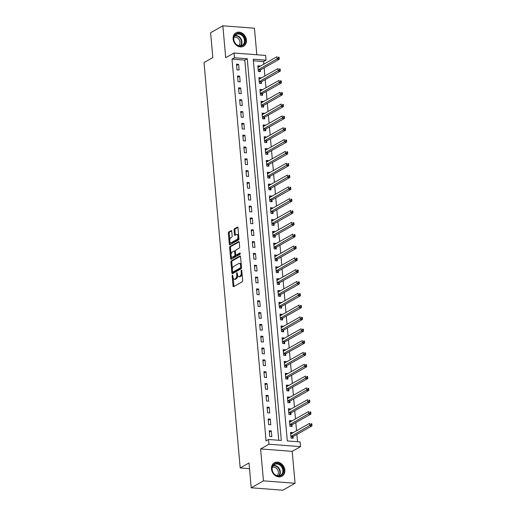 <?xml version="1.0" encoding="UTF-8"?>
<svg xmlns="http://www.w3.org/2000/svg" width="516" height="516" viewBox="0 0 516 516"><rect width="100%" height="100%" fill="white"/><g stroke="black" fill="none" stroke-linecap="round" stroke-linejoin="round"><path stroke-width="0.77" d="M232.452 275.286A0.677 0.335 -85.6 0 0 232.174 276.131L233.051 285.993A0.968 0.484 -85.6 0 0 233.458 286.69A0.968 0.484 -85.6 0 0 233.619 286.651L242.268 281.762A0.968 0.484 -85.6 0 0 242.662 280.556L241.785 270.694A0.677 0.335 -85.6 0 0 241.501 270.203A0.677 0.335 -85.6 0 0 241.391 270.229A0.677 0.335 -85.6 0 0 241.114 271.074L241.224 272.351A3.102 1.548 -85.6 0 1 239.953 276.189L239.23 276.602A3.102 1.548 -85.6 0 1 238.727 276.724A3.102 1.548 -85.6 0 1 237.431 274.499L237.315 273.222A0.677 0.335 -85.6 0 0 237.031 272.732A0.677 0.335 -85.6 0 0 236.921 272.758A0.677 0.335 -85.6 0 0 236.644 273.603L236.754 274.88A3.102 1.548 -85.6 0 1 235.483 278.717L234.761 279.13A3.102 1.548 -85.6 0 1 234.264 279.253A3.102 1.548 -85.6 0 1 232.961 277.028L232.845 275.75A0.677 0.335 -85.6 0 0 232.561 275.26A0.677 0.335 -85.6 0 0 232.452 275.286M233.109 39.035A7.708 6.334 60.5 0 0 243.565 46.247A7.708 6.334 60.5 0 0 246.429 40.055A7.708 6.334 60.5 0 0 235.973 32.837A7.708 6.334 60.5 0 0 233.109 39.035M271.481 469.025A7.708 6.334 60.5 0 0 281.936 476.242A7.708 6.334 60.5 0 0 284.806 470.044A7.708 6.334 60.5 0 0 274.351 462.826A7.708 6.334 60.5 0 0 271.481 469.025M231.729 231.284A0.968 0.484 -85.6 0 0 231.323 230.594A0.968 0.484 -85.6 0 0 231.168 230.633L228.743 232A0.968 0.484 -85.6 0 0 228.343 233.206L229.323 244.158A0.968 0.484 -85.6 0 0 229.73 244.855A0.968 0.484 -85.6 0 0 229.884 244.816L238.534 239.927A0.968 0.484 -85.6 0 0 238.934 238.721L237.953 227.769A0.968 0.484 -85.6 0 0 237.547 227.072A0.968 0.484 -85.6 0 0 237.392 227.111L234.458 228.769A0.968 0.484 -85.6 0 0 234.058 229.968L234.477 234.657A0.968 0.484 -85.6 0 0 234.883 235.354A0.968 0.484 -85.6 0 0 235.044 235.315L236.496 234.49A2.593 1.29 -85.6 0 1 236.915 234.387A2.593 1.29 -85.6 0 1 238.024 236.657A2.593 1.29 -85.6 0 1 236.941 239.463L231.245 242.681A2.593 1.29 -85.6 0 1 230.826 242.784A2.593 1.29 -85.6 0 1 229.717 240.514A2.593 1.29 -85.6 0 1 230.8 237.715L231.749 237.179A0.968 0.484 -85.6 0 0 232.148 235.973L231.729 231.284M234.445 57.753L234.025 53.019L265.617 55.438L266.043 60.166L253.233 59.185L287.302 440.928L300.112 441.909L300.531 446.637L268.939 444.224L268.514 439.49L281.323 440.471L247.254 58.727L234.445 57.753L232 59.134L266.069 440.877L268.514 439.49M251.228 487.788L263.463 480.86L295.062 483.273L282.82 490.2L251.228 487.788L249.009 462.949L240.198 467.935L204.02 62.546L212.831 57.56L210.612 32.727L222.854 25.8L225.698 57.727L234.025 53.019M295.062 483.273L292.211 451.345L260.612 448.933L263.463 480.86M260.612 448.933L268.939 444.224M231.316 260.883A0.968 0.484 -85.6 0 0 230.923 262.083L231.897 273.041A0.968 0.484 -85.6 0 0 232.303 273.738A0.968 0.484 -85.6 0 0 232.464 273.699L241.114 268.804A0.968 0.484 -85.6 0 0 241.507 267.604L240.533 256.645A0.968 0.484 -85.6 0 0 240.121 255.949A0.968 0.484 -85.6 0 0 239.966 255.988L231.316 260.883L232.174 260.948A0.968 0.484 -85.6 0 0 231.774 262.147L232.387 269.004M230.607 258.6L229.633 247.641A0.968 0.484 -85.6 0 1 230.026 246.442L238.676 241.546A0.968 0.484 -85.6 0 1 238.837 241.514A0.968 0.484 -85.6 0 1 239.243 242.204L239.663 246.893A0.968 0.484 -85.6 0 1 239.263 248.099L235.754 250.079A0.968 0.484 -85.6 0 0 235.354 251.279L235.638 254.394A0.968 0.484 -85.6 0 0 236.044 255.085A0.968 0.484 -85.6 0 0 236.199 255.046L239.85 252.982A0.677 0.335 -85.6 0 1 239.959 252.956A0.677 0.335 -85.6 0 1 240.25 253.55A0.677 0.335 -85.6 0 1 239.966 254.285L231.174 259.258A0.968 0.484 -85.6 0 1 231.013 259.296A0.968 0.484 -85.6 0 1 230.607 258.6L231.465 258.664L231.252 256.297M256.82 54.761L254.446 28.212L222.854 25.8M278.737 440.271L244.81 60.114L232 59.134M271.835 436.62L271.332 430.944L269.197 430.783L269.7 436.459L271.835 436.62M270.784 424.791L270.274 419.115L268.139 418.953L268.649 424.629L270.784 424.791M269.726 412.968L269.217 407.292L267.082 407.13L267.591 412.806L269.726 412.968M268.668 401.145L268.165 395.462L266.03 395.301L266.533 400.977L268.668 401.145M267.617 389.316L267.107 383.64L264.972 383.478L265.482 389.154L267.617 389.316M266.559 377.493L266.05 371.817L263.915 371.649L264.424 377.325L266.559 377.493M265.501 365.663L264.998 359.987L262.863 359.826L263.366 365.502L265.501 365.663M264.45 353.841L263.94 348.165L261.805 347.997L262.315 353.673L264.45 353.841M263.392 342.011L262.889 336.335L260.754 336.174L261.257 341.85L263.392 342.011M262.334 330.188L261.831 324.512L259.696 324.345L260.199 330.021L262.334 330.188M261.283 318.359L260.774 312.683L258.639 312.522L259.148 318.198L261.283 318.359M260.225 306.536L259.722 300.86L257.587 300.693L258.09 306.369L260.225 306.536M259.174 294.707L258.664 289.031L256.529 288.87L257.039 294.546L259.174 294.707M258.116 282.884L257.607 277.208L255.472 277.04L255.981 282.723L258.116 282.884M257.058 271.055L256.555 265.379L254.42 265.218L254.923 270.894L257.058 271.055M256.007 259.232L255.497 253.556L253.362 253.388L253.872 259.071L256.007 259.232M254.949 247.403L254.44 241.727L252.305 241.565L252.814 247.241L254.949 247.403M253.891 235.58L253.388 229.904L251.253 229.743L251.756 235.419L253.891 235.58M252.84 223.75L252.33 218.075L250.195 217.913L250.705 223.589L252.84 223.75M251.782 211.928L251.279 206.252L249.144 206.09L249.647 211.766L251.782 211.928M250.724 200.098L250.221 194.422L248.086 194.261L248.589 199.937L250.724 200.098M249.673 188.275L249.164 182.6L247.029 182.438L247.538 188.114L249.673 188.275M248.615 176.453L248.112 170.77L245.977 170.609L246.48 176.285L248.615 176.453M247.564 164.623L247.054 158.947L244.919 158.786L245.429 164.462L247.564 164.623M246.506 152.8L245.997 147.125L243.862 146.957L244.371 152.633L246.506 152.8M245.448 140.971L244.945 135.295L242.81 135.134L243.313 140.81L245.448 140.971M244.397 129.148L243.887 123.472L241.752 123.305L242.262 128.981L244.397 129.148M243.339 117.319L242.836 111.643L240.701 111.482L241.204 117.158L243.339 117.319M242.281 105.496L241.778 99.82L239.643 99.653L240.146 105.329L242.281 105.496M241.23 93.667L240.72 87.991L238.585 87.83L239.095 93.506L241.23 93.667M240.172 81.844L239.669 76.168L237.534 76L238.037 81.676L240.172 81.844M239.121 70.015L238.611 64.339L236.476 64.177L236.986 69.853L239.121 70.015M297.519 441.709L296.874 434.427M296.545 430.757L295.816 422.598M295.487 418.928L294.759 410.775M294.436 407.105L293.707 398.945M293.378 395.275L292.649 387.123M292.32 383.452L291.598 375.293M291.269 371.623L290.54 363.47M290.211 359.8L289.482 351.641M289.16 347.971L288.431 339.818M288.102 336.148L287.373 327.989M287.044 324.319L286.315 316.166M285.993 312.496L285.264 304.343M284.935 300.673L284.206 292.514M283.877 288.844L283.149 280.691M282.826 277.021L282.097 268.862M281.768 265.192L281.039 257.039M280.71 253.369L279.988 245.21M279.659 241.54L278.93 233.387M278.601 229.717L277.872 221.558M277.55 217.887L276.821 209.735M276.492 206.065L275.763 197.905M275.434 194.235L274.705 186.083M274.383 182.412L273.654 174.253M273.325 170.583L272.596 162.43M272.267 158.76L271.545 150.601M271.216 146.931L270.487 138.778M270.158 135.108L269.429 126.949M269.1 123.279L268.378 115.126M268.049 111.456L267.32 103.297M266.991 99.627L266.262 91.474M265.94 87.804L265.211 79.651M264.882 75.975L264.153 67.822M263.824 64.152L263.592 61.552L253.375 60.772M292.707 432.924L292.682 432.576L290.547 432.414L291.05 438.09L293.185 438.252L293.049 436.71M291.656 421.101L291.624 420.746L289.489 420.585L289.992 426.261L292.127 426.422L291.991 424.887M290.598 409.272L290.566 408.924L288.431 408.762L288.941 414.438L291.076 414.6L290.934 413.058M289.541 397.449L289.515 397.094L287.38 396.933L287.883 402.609L290.018 402.77L289.882 401.235M288.489 385.62L288.457 385.271L286.322 385.11L286.832 390.786L288.966 390.947L288.825 389.406M287.431 373.797L287.399 373.442L285.264 373.281L285.774 378.957L287.909 379.118L287.773 377.583M286.38 361.968L286.348 361.619L284.213 361.458L284.716 367.134L286.851 367.295L286.715 365.754M285.322 350.145L285.29 349.79L283.155 349.629L283.665 355.305L285.8 355.472L285.658 353.931M284.264 338.315L284.232 337.967L282.097 337.806L282.607 343.482L284.742 343.643L284.606 342.102M283.213 326.493L283.181 326.144L281.046 325.977L281.549 331.653L283.684 331.82L283.548 330.279M282.155 314.663L282.123 314.315L279.988 314.154L280.498 319.83L282.633 319.991L282.491 318.456M281.097 302.84L281.072 302.492L278.937 302.324L279.44 308L281.575 308.168L281.439 306.627M280.046 291.011L280.014 290.663L277.879 290.502L278.382 296.178L280.517 296.339L280.382 294.804M278.988 279.188L278.956 278.84L276.821 278.672L277.331 284.348L279.466 284.516L279.33 282.974M277.93 267.359L277.905 267.011L275.77 266.849L276.273 272.525L278.408 272.687L278.272 271.152M276.879 255.536L276.847 255.188L274.712 255.02L275.221 260.696L277.356 260.864L277.215 259.322M275.821 243.713L275.789 243.359L273.654 243.197L274.164 248.873L276.299 249.035L276.163 247.499M274.77 231.884L274.738 231.536L272.603 231.368L273.106 237.05L275.241 237.212L275.105 235.67M273.712 220.061L273.68 219.706L271.545 219.545L272.055 225.221L274.19 225.382L274.048 223.847M272.654 208.232L272.622 207.884L270.487 207.716L270.997 213.398L273.132 213.56L272.996 212.018M271.603 196.409L271.571 196.054L269.436 195.893L269.939 201.569L272.074 201.73L271.938 200.195M270.545 184.58L270.513 184.231L268.378 184.07L268.888 189.746L271.023 189.907L270.881 188.366M269.487 172.757L269.462 172.402L267.327 172.241L267.83 177.917L269.965 178.078L269.829 176.543M268.436 160.928L268.404 160.579L266.269 160.418L266.778 166.094L268.907 166.255L268.772 164.714M267.378 149.105L267.346 148.75L265.211 148.589L265.721 154.265L267.856 154.426L267.72 152.891M266.327 137.275L266.295 136.927L264.16 136.766L264.663 142.442L266.798 142.603L266.662 141.061M265.269 125.453L265.237 125.098L263.102 124.936L263.611 130.613L265.746 130.78L265.605 129.239M264.211 113.623L264.179 113.275L262.044 113.114L262.554 118.79L264.689 118.951L264.553 117.409M263.16 101.8L263.128 101.452L260.993 101.284L261.496 106.96L263.631 107.128L263.495 105.587M262.102 89.971L262.07 89.623L259.935 89.462L260.445 95.138L262.579 95.299L262.438 93.757M261.044 78.148L261.019 77.8L258.884 77.632L259.387 83.308L261.522 83.476L261.386 81.934M259.993 66.319L259.961 65.971L257.826 65.809L258.329 71.485L260.464 71.647L260.328 70.112M240.198 467.935L249.518 468.651M263.592 61.552L266.043 60.166M292.211 451.345L300.531 446.637M244.81 60.114L247.254 58.727M292.682 432.576L290.663 433.717M291.624 420.746L289.605 421.888M290.566 408.924L288.547 410.065M289.515 397.094L287.496 398.236M288.457 385.271L286.438 386.413M287.399 373.442L285.38 374.584M286.348 361.619L284.329 362.761M285.29 349.79L283.271 350.938M284.232 337.967L282.22 339.109M283.181 326.144L281.162 327.286M282.123 314.315L280.104 315.457M281.072 302.492L279.053 303.634M280.014 290.663L277.995 291.804M278.956 278.84L276.937 279.982M277.905 267.011L275.886 268.152M276.847 255.188L274.828 256.329M275.789 243.359L273.77 244.5M274.738 231.536L272.719 232.677M273.68 219.706L271.661 220.848M272.622 207.884L270.61 209.025M271.571 196.054L269.552 197.196M270.513 184.231L268.494 185.373M269.462 172.402L267.443 173.544M268.404 160.579L266.385 161.721M267.346 148.75L265.327 149.892M266.295 136.927L264.276 138.069M265.237 125.098L263.218 126.246M264.179 113.275L262.16 114.417M263.128 101.452L261.109 102.594M262.07 89.623L260.051 90.764M261.019 77.8L259 78.942M259.961 65.971L257.942 67.112M271.332 430.944L269.313 432.086M270.274 419.115L268.255 420.256M269.217 407.292L267.198 408.433M268.165 395.462L266.146 396.611M267.107 383.64L265.089 384.781M266.05 371.817L264.037 372.958M264.998 359.987L262.979 361.129M263.94 348.165L261.922 349.306M262.889 336.335L260.87 337.477M261.831 324.512L259.812 325.654M260.774 312.683L258.755 313.825M259.722 300.86L257.703 302.002M258.664 289.031L256.645 290.173M257.607 277.208L255.588 278.35M256.555 265.379L254.536 266.52M255.497 253.556L253.479 254.698M254.44 241.727L252.427 242.868M253.388 229.904L251.369 231.045M252.33 218.075L250.312 219.216M251.279 206.252L249.26 207.393M250.221 194.422L248.202 195.564M249.164 182.6L247.145 183.741M248.112 170.77L246.093 171.918M247.054 158.947L245.035 160.089M245.997 147.125L243.978 148.266M244.945 135.295L242.926 136.437M243.887 123.472L241.869 124.614M242.836 111.643L240.817 112.785M241.778 99.82L239.759 100.962M240.72 87.991L238.702 89.133M239.669 76.168L237.65 77.31M238.611 64.339L236.592 65.48M234.264 279.253L235.115 279.317A3.102 1.548 -85.6 0 0 235.619 279.195L234.761 279.13M237.631 275.525A3.102 1.548 -85.6 0 1 236.341 278.782L235.619 279.195M238.727 276.724L239.585 276.789A3.102 1.548 -85.6 0 0 240.088 276.666L239.23 276.602M242.056 273.706A3.102 1.548 -85.6 0 1 240.804 276.254L240.088 276.666M233.206 278.163L233.909 286.064A0.968 0.484 -85.6 0 0 233.993 286.438M240.443 256.265L232.174 260.948M232.658 272.087L232.755 273.106A0.968 0.484 -85.6 0 0 232.839 273.486M232.477 271.642A0.677 0.335 -85.6 0 0 232.761 272.125A0.677 0.335 -85.6 0 0 232.871 272.1L240.469 267.804A0.677 0.335 -85.6 0 0 240.746 266.966L240.624 265.617A3.102 1.548 -85.6 0 0 239.321 263.392A3.102 1.548 -85.6 0 0 238.824 263.515L233.632 266.45A3.102 1.548 -85.6 0 0 232.361 270.294L232.477 271.642M233.516 272.151A0.677 0.335 -85.6 0 0 233.619 272.19A0.677 0.335 -85.6 0 0 233.729 272.164L232.871 272.1M241.507 267.623A0.677 0.335 -85.6 0 1 241.32 267.869L233.729 272.164M241.236 264.54A3.102 1.548 -85.6 0 0 240.179 263.457L239.321 263.392M231.071 254.278L230.484 247.706L229.633 247.641M239.16 241.83L230.884 246.506A0.968 0.484 -85.6 0 0 230.484 247.706M236.747 255.091A0.968 0.484 -85.6 0 0 236.896 255.156A0.968 0.484 -85.6 0 0 237.05 255.117L240.224 253.317M232.116 252.143A2.593 1.29 -85.6 0 0 231.033 254.943A2.593 1.29 -85.6 0 0 232.142 257.213A2.593 1.29 -85.6 0 0 232.561 257.11L234.567 255.975A0.968 0.484 -85.6 0 0 234.961 254.775L234.683 251.66A0.968 0.484 -85.6 0 0 234.277 250.97A0.968 0.484 -85.6 0 0 234.122 251.008L232.116 252.143M232.142 257.213L232.993 257.278A2.593 1.29 -85.6 0 0 233.413 257.174L232.561 257.11M235.825 254.956A0.968 0.484 -85.6 0 1 235.419 256.039L233.413 257.174M235.348 251.163A0.968 0.484 -85.6 0 0 235.135 251.034A0.968 0.484 -85.6 0 0 234.974 251.073M231.465 258.664A0.968 0.484 -85.6 0 0 231.549 259.045M230.826 242.784L231.678 242.849A2.593 1.29 -85.6 0 0 232.097 242.746L231.245 242.681M238.824 237.495A2.593 1.29 -85.6 0 1 237.792 239.527L232.097 242.746M238.624 235.283A2.593 1.29 -85.6 0 0 237.766 234.458L236.915 234.387M237.87 227.388L235.315 228.833A0.968 0.484 -85.6 0 0 234.915 230.033L235.335 234.722A0.968 0.484 -85.6 0 0 235.419 235.103M229.975 241.952L230.175 244.229A0.968 0.484 -85.6 0 0 230.259 244.603M231.645 230.91L229.594 232.071A0.968 0.484 -85.6 0 0 229.194 233.271L229.775 239.74M290.663 433.769L291.147 433.808M292.043 438.161L293.107 436.626A0.987 0.49 94.4 0 1 293.281 436.459L311.98 425.874L309.845 425.713L309.639 423.346L290.934 433.93A0.987 0.49 94.4 0 1 290.779 433.969A0.987 0.49 94.4 0 1 290.747 433.962L290.682 433.95M290.914 436.549L290.972 436.465A0.987 0.49 94.4 0 1 291.147 436.291L311.064 424.694L311.916 424.758L311.832 423.81L310.98 423.746L311.064 424.694M310.98 423.746L311.832 423.81M311.916 424.758L311.98 425.874M289.611 421.946L290.095 421.985M290.985 426.339L292.05 424.803A0.987 0.49 94.4 0 1 292.224 424.629L310.929 414.051L308.794 413.884L308.581 411.523L289.882 422.101A0.987 0.49 94.4 0 1 289.721 422.14A0.987 0.49 94.4 0 1 289.689 422.14L289.624 422.127M289.857 424.72L289.915 424.642A0.987 0.49 94.4 0 1 290.089 424.468L310.006 412.865L310.858 412.929L310.774 411.987L309.923 411.923L310.006 412.865M309.923 411.923L310.774 411.987M310.858 412.929L310.929 414.051M288.554 410.117L289.037 410.156M289.934 414.509L290.992 412.974A0.987 0.49 94.4 0 1 291.172 412.806L309.871 402.222L307.736 402.061L307.523 399.694L288.825 410.278A0.987 0.49 94.4 0 1 288.663 410.317A0.987 0.49 94.4 0 1 288.637 410.31L288.573 410.297M288.805 412.897L288.857 412.813A0.987 0.49 94.4 0 1 289.037 412.639L308.949 401.042L309.806 401.106L309.723 400.158L308.865 400.094L308.949 401.042M308.865 400.094L309.723 400.158M309.806 401.106L309.871 402.222M287.496 398.294L287.986 398.333M288.876 402.686L289.94 401.151A0.987 0.49 94.4 0 1 290.115 400.977L308.82 390.399L306.685 390.238L306.472 387.871L287.767 398.449A0.987 0.49 94.4 0 1 287.612 398.487A0.987 0.49 94.4 0 1 287.58 398.487L287.515 398.475M287.747 401.074L287.805 400.99A0.987 0.49 94.4 0 1 287.98 400.816L307.897 389.212L308.749 389.277L308.665 388.335L307.813 388.271L307.897 389.212M307.813 388.271L308.665 388.335M308.749 389.277L308.82 390.399M286.445 386.465L286.928 386.503M287.818 390.857L288.883 389.322A0.987 0.49 94.4 0 1 289.063 389.154L307.762 378.57L305.627 378.409L305.414 376.041L286.715 386.626A0.987 0.49 94.4 0 1 286.554 386.665A0.987 0.49 94.4 0 1 286.528 386.658L286.457 386.645M286.69 389.245L286.748 389.161A0.987 0.49 94.4 0 1 286.928 388.993L306.839 377.389L307.691 377.454L307.607 376.506L306.756 376.441L306.839 377.389M306.756 376.441L307.607 376.506M307.691 377.454L307.762 378.57M280.143 464.445A6.669 5.482 -119.5 0 1 283.026 473.327A6.669 5.482 -119.5 0 1 275.363 475.062A6.669 5.482 -119.5 0 1 272.474 466.18A6.669 5.482 -119.5 0 1 280.143 464.445M275.299 474.81A6.173 5.076 60.5 0 0 280.549 475.268A6.173 5.076 60.5 0 0 282.852 470.36A6.173 5.076 60.5 0 0 279.717 464.974A6.173 5.076 60.5 0 0 274.467 464.516A6.173 5.076 60.5 0 0 272.164 469.431A6.173 5.076 60.5 0 0 275.299 474.81M272.364 467.29A4.863 3.999 -119.5 0 1 275.905 467.915A4.863 3.999 -119.5 0 1 277.092 475.642M281.214 476.578A7.656 6.295 60.5 0 0 281.523 476.416A7.656 6.295 60.5 0 0 284.374 470.334A7.656 6.295 60.5 0 0 280.498 463.658A7.656 6.295 60.5 0 0 273.983 463.091A7.656 6.295 60.5 0 0 273.686 463.271M233.613 39.326A6.669 5.482 -119.5 0 1 238.805 33.379A6.669 5.482 -119.5 0 1 245.139 40.203A6.669 5.482 -119.5 0 1 239.946 46.15A6.669 5.482 -119.5 0 1 233.613 39.326M244.468 40.312A6.173 5.076 60.5 0 0 236.089 34.527A6.173 5.076 60.5 0 0 233.793 39.493A6.173 5.076 60.5 0 0 242.172 45.279A6.173 5.076 60.5 0 0 244.468 40.312M233.987 37.3A4.863 3.999 -119.5 0 1 239.992 42.112A4.863 3.999 -119.5 0 1 238.715 45.653M242.843 46.588A7.656 6.295 60.5 0 0 243.146 46.427A7.656 6.295 60.5 0 0 245.997 40.267A7.656 6.295 60.5 0 0 235.606 33.101A7.656 6.295 60.5 0 0 235.309 33.282M285.387 374.642L285.87 374.68M286.767 379.034L287.831 377.499A0.987 0.49 94.4 0 1 288.005 377.325L306.704 366.747L304.569 366.586L304.363 364.219L285.658 374.797A0.987 0.49 94.4 0 1 285.496 374.835A0.987 0.49 94.4 0 1 285.471 374.835L285.406 374.822M285.638 377.422L285.696 377.338A0.987 0.49 94.4 0 1 285.87 377.164L305.782 365.56L306.639 365.625L306.556 364.683L305.698 364.618L305.782 365.56M305.698 364.618L306.556 364.683M306.639 365.625L306.704 366.747M284.335 362.812L284.819 362.851M285.709 367.205L286.773 365.67A0.987 0.49 94.4 0 1 286.948 365.502L305.653 354.918L303.518 354.756L303.305 352.389L284.606 362.974A0.987 0.49 94.4 0 1 284.445 363.012A0.987 0.49 94.4 0 1 284.413 363.006L284.348 362.993M284.58 365.592L284.639 365.509A0.987 0.49 94.4 0 1 284.813 365.341L304.73 353.737L305.582 353.802L305.498 352.854L304.646 352.789L304.73 353.737M304.646 352.789L305.498 352.854M305.582 353.802L305.653 354.918M283.278 350.99L283.761 351.028M284.651 355.382L285.716 353.847A0.987 0.49 94.4 0 1 285.896 353.673L304.595 343.095L302.46 342.934L302.247 340.566L283.548 351.144A0.987 0.49 94.4 0 1 283.387 351.183A0.987 0.49 94.4 0 1 283.361 351.183L283.29 351.17M283.523 353.77L283.581 353.686A0.987 0.49 94.4 0 1 283.761 353.512L303.672 341.908L304.53 341.979L304.446 341.031L303.589 340.966L303.672 341.908M303.589 340.966L304.446 341.031M304.53 341.979L304.595 343.095M282.22 339.16L282.704 339.199M283.6 343.559L284.664 342.024A0.987 0.49 94.4 0 1 284.838 341.85L303.537 331.266L301.402 331.104L301.196 328.737L282.491 339.322A0.987 0.49 94.4 0 1 282.336 339.36A0.987 0.49 94.4 0 1 282.304 339.354L282.239 339.341M282.471 341.94L282.529 341.856A0.987 0.49 94.4 0 1 282.704 341.689L302.621 330.085L303.473 330.15L303.389 329.202L302.531 329.137L302.621 330.085M302.531 329.137L303.389 329.202M303.473 330.15L303.537 331.266M281.168 327.338L281.652 327.376M282.542 331.73L283.606 330.195A0.987 0.49 94.4 0 1 283.781 330.021L302.486 319.443L300.351 319.281L300.138 316.914L281.439 327.492A0.987 0.49 94.4 0 1 281.278 327.531A0.987 0.49 94.4 0 1 281.246 327.531L281.181 327.518M281.413 330.117L281.472 330.034A0.987 0.49 94.4 0 1 281.646 329.859L301.563 318.256L302.415 318.327L302.331 317.379L301.479 317.314L301.563 318.256M301.479 317.314L302.331 317.379M302.415 318.327L302.486 319.443M280.111 315.515L280.594 315.547M281.491 319.907L282.549 318.372A0.987 0.49 94.4 0 1 282.729 318.198L301.428 307.62L299.293 307.452L299.08 305.091L280.382 315.669A0.987 0.49 94.4 0 1 280.22 315.708A0.987 0.49 94.4 0 1 280.194 315.702L280.124 315.689M280.356 318.288L280.414 318.204A0.987 0.49 94.4 0 1 280.594 318.037L300.505 306.433L301.363 306.498L301.28 305.549L300.422 305.485L300.505 306.433M300.422 305.485L301.28 305.549M301.363 306.498L301.428 307.62M279.053 303.685L279.537 303.724M280.433 308.078L281.497 306.543A0.987 0.49 94.4 0 1 281.671 306.369L300.377 295.791L298.242 295.629L298.029 293.262L279.324 303.84A0.987 0.49 94.4 0 1 279.169 303.885A0.987 0.49 94.4 0 1 279.137 303.879L279.072 303.866M279.304 306.465L279.362 306.381A0.987 0.49 94.4 0 1 279.537 306.207L299.454 294.604L300.306 294.675L300.222 293.727L299.37 293.662L299.454 294.604M299.37 293.662L300.222 293.727M300.306 294.675L300.377 295.791M278.001 291.863L278.485 291.895M279.375 296.255L280.44 294.72A0.987 0.49 94.4 0 1 280.62 294.546L299.319 283.968L297.184 283.8L296.971 281.439L278.272 292.017A0.987 0.49 94.4 0 1 278.111 292.056A0.987 0.49 94.4 0 1 278.085 292.05L278.014 292.037M278.247 294.636L278.305 294.552A0.987 0.49 94.4 0 1 278.485 294.384L298.396 282.781L299.248 282.845L299.164 281.897L298.312 281.833L298.396 282.781M298.312 281.833L299.164 281.897M299.248 282.845L299.319 283.968M276.944 280.033L277.427 280.072M278.324 284.426L279.382 282.891A0.987 0.49 94.4 0 1 279.562 282.723L298.261 272.138L296.126 271.977L295.92 269.61L277.215 280.194A0.987 0.49 94.4 0 1 277.053 280.233A0.987 0.49 94.4 0 1 277.028 280.227L276.963 280.214M277.195 282.813L277.247 282.729A0.987 0.49 94.4 0 1 277.427 282.555L297.339 270.958L298.196 271.023L298.113 270.074L297.255 270.01L297.339 270.958M297.255 270.01L298.113 270.074M298.196 271.023L298.261 272.138M275.886 268.21L276.376 268.243M277.266 272.603L278.33 271.068A0.987 0.49 94.4 0 1 278.505 270.894L297.21 260.316L295.075 260.148L294.862 257.787L276.163 268.365A0.987 0.49 94.4 0 1 276.002 268.404A0.987 0.49 94.4 0 1 275.97 268.404L275.905 268.385M276.137 270.984L276.195 270.9A0.987 0.49 94.4 0 1 276.37 270.732L296.287 259.129L297.139 259.193L297.055 258.252L296.203 258.181L296.287 259.129M296.203 258.181L297.055 258.252M297.139 259.193L297.21 260.316M274.835 256.381L275.318 256.42M276.208 260.774L277.273 259.238A0.987 0.49 94.4 0 1 277.453 259.071L296.152 248.486L294.017 248.325L293.804 245.958L275.105 256.542A0.987 0.49 94.4 0 1 274.944 256.581A0.987 0.49 94.4 0 1 274.918 256.575L274.847 256.562M275.08 259.161L275.138 259.077A0.987 0.49 94.4 0 1 275.318 258.903L295.229 247.306L296.087 247.37L295.997 246.422L295.146 246.358L295.229 247.306M295.146 246.358L295.997 246.422M296.087 247.37L296.152 248.486M273.777 244.558L274.26 244.59M275.157 248.951L276.221 247.416A0.987 0.49 94.4 0 1 276.395 247.241L295.094 236.663L292.959 236.496L292.753 234.135L274.048 244.713A0.987 0.49 94.4 0 1 273.886 244.752A0.987 0.49 94.4 0 1 273.861 244.752L273.796 244.739M274.028 247.332L274.086 247.248A0.987 0.49 94.4 0 1 274.26 247.08L294.172 235.477L295.029 235.541L294.946 234.599L294.088 234.528L294.172 235.477M294.088 234.528L294.946 234.599M295.029 235.541L295.094 236.663M272.725 232.729L273.209 232.768M274.099 237.121L275.163 235.586A0.987 0.49 94.4 0 1 275.338 235.419L294.043 224.834L291.908 224.673L291.695 222.306L272.996 232.89A0.987 0.49 94.4 0 1 272.835 232.929A0.987 0.49 94.4 0 1 272.803 232.922L272.738 232.91M272.97 235.509L273.029 235.425A0.987 0.49 94.4 0 1 273.203 235.251L293.12 223.654L293.972 223.718L293.888 222.77L293.036 222.706L293.12 223.654M293.036 222.706L293.888 222.77M293.972 223.718L294.043 224.834M271.668 220.906L272.151 220.938M273.041 225.299L274.106 223.763A0.987 0.49 94.4 0 1 274.286 223.589L292.985 213.011L290.85 212.844L290.637 210.483L271.938 221.061A0.987 0.49 94.4 0 1 271.777 221.1A0.987 0.49 94.4 0 1 271.751 221.1L271.68 221.087M271.913 223.68L271.971 223.602A0.987 0.49 94.4 0 1 272.151 223.428L292.062 211.824L292.92 211.889L292.836 210.947L291.979 210.876L292.062 211.824M291.979 210.876L292.836 210.947M292.92 211.889L292.985 213.011M270.61 209.077L271.094 209.115M271.99 213.469L273.054 211.934A0.987 0.49 94.4 0 1 273.228 211.766L291.927 201.182L289.792 201.021L289.586 198.654L270.881 209.238A0.987 0.49 94.4 0 1 270.726 209.277A0.987 0.49 94.4 0 1 270.694 209.27L270.629 209.257M270.861 211.857L270.919 211.773A0.987 0.49 94.4 0 1 271.094 211.599L291.011 200.002L291.863 200.066L291.779 199.118L290.927 199.053L291.011 200.002M290.927 199.053L291.779 199.118M291.863 200.066L291.927 201.182M269.558 197.254L270.042 197.293M270.932 201.646L271.997 200.111A0.987 0.49 94.4 0 1 272.171 199.937L290.876 189.359L288.741 189.191L288.528 186.831L269.829 197.409A0.987 0.49 94.4 0 1 269.668 197.447A0.987 0.49 94.4 0 1 269.636 197.447L269.571 197.435M269.804 200.027L269.862 199.95A0.987 0.49 94.4 0 1 270.036 199.776L289.953 188.172L290.805 188.237L290.721 187.295L289.869 187.231L289.953 188.172M289.869 187.231L290.721 187.295M290.805 188.237L290.876 189.359M268.501 185.425L268.984 185.463M269.881 189.817L270.939 188.282A0.987 0.49 94.4 0 1 271.119 188.114L289.818 177.53L287.683 177.369L287.47 175.001L268.772 185.586A0.987 0.49 94.4 0 1 268.61 185.625A0.987 0.49 94.4 0 1 268.584 185.618L268.52 185.605M268.746 188.205L268.804 188.121A0.987 0.49 94.4 0 1 268.984 187.947L288.895 176.349L289.753 176.414L289.67 175.466L288.812 175.401L288.895 176.349M288.812 175.401L289.67 175.466M289.753 176.414L289.818 177.53M267.443 173.602L267.933 173.64M268.823 177.994L269.887 176.459A0.987 0.49 94.4 0 1 270.062 176.285L288.767 165.707L286.632 165.546L286.419 163.179L267.714 173.757A0.987 0.49 94.4 0 1 267.559 173.795A0.987 0.49 94.4 0 1 267.527 173.795L267.462 173.782M267.694 176.382L267.752 176.298A0.987 0.49 94.4 0 1 267.927 176.124L287.844 164.52L288.696 164.585L288.612 163.643L287.76 163.578L287.844 164.52M287.76 163.578L288.612 163.643M288.696 164.585L288.767 165.707M266.391 161.772L266.875 161.811M267.765 166.165L268.83 164.63A0.987 0.49 94.4 0 1 269.01 164.462L287.709 153.878L285.574 153.716L285.361 151.349L266.662 161.934A0.987 0.49 94.4 0 1 266.501 161.972A0.987 0.49 94.4 0 1 266.475 161.966L266.404 161.953M266.637 164.552L266.695 164.469A0.987 0.49 94.4 0 1 266.875 164.294L286.786 152.697L287.638 152.762L287.554 151.814L286.702 151.749L286.786 152.697M286.702 151.749L287.554 151.814M287.638 152.762L287.709 153.878M265.334 149.95L265.817 149.988M266.714 154.342L267.778 152.807A0.987 0.49 94.4 0 1 267.952 152.633L286.651 142.055L284.516 141.894L284.31 139.526L265.605 150.104A0.987 0.49 94.4 0 1 265.443 150.143A0.987 0.49 94.4 0 1 265.418 150.143L265.353 150.13M265.585 152.73L265.643 152.646A0.987 0.49 94.4 0 1 265.817 152.472L285.729 140.868L286.586 140.933L286.503 139.991L285.645 139.926L285.729 140.868M285.645 139.926L286.503 139.991M286.586 140.933L286.651 142.055M264.282 138.12L264.766 138.159M265.656 142.513L266.72 140.978A0.987 0.49 94.4 0 1 266.895 140.81L285.6 130.226L283.465 130.064L283.252 127.697L264.553 138.282A0.987 0.49 94.4 0 1 264.392 138.32A0.987 0.49 94.4 0 1 264.36 138.314L264.295 138.301M264.527 140.9L264.585 140.816A0.987 0.49 94.4 0 1 264.76 140.649L284.677 129.045L285.529 129.11L285.445 128.161L284.593 128.097L284.677 129.045M284.593 128.097L285.445 128.161M285.529 129.11L285.6 130.226M263.225 126.297L263.708 126.336M264.598 130.69L265.663 129.155A0.987 0.49 94.4 0 1 265.843 128.981L284.542 118.403L282.407 118.241L282.194 115.874L263.495 126.452A0.987 0.49 94.4 0 1 263.334 126.491A0.987 0.49 94.4 0 1 263.308 126.491L263.237 126.478M263.47 129.077L263.528 128.994A0.987 0.49 94.4 0 1 263.708 128.819L283.619 117.216L284.477 117.28L284.387 116.339L283.536 116.274L283.619 117.216M283.536 116.274L284.387 116.339M284.477 117.28L284.542 118.403M262.167 114.468L262.65 114.507M263.547 118.867L264.611 117.332A0.987 0.49 94.4 0 1 264.785 117.158L283.484 106.573L281.349 106.412L281.143 104.045L262.438 114.629A0.987 0.49 94.4 0 1 262.283 114.668A0.987 0.49 94.4 0 1 262.251 114.662L262.186 114.649M262.418 117.248L262.476 117.164A0.987 0.49 94.4 0 1 262.65 116.997L282.568 105.393L283.419 105.457L283.336 104.509L282.478 104.445L282.568 105.393M282.478 104.445L283.336 104.509M283.419 105.457L283.484 106.573M261.115 102.645L261.599 102.684M262.489 107.038L263.553 105.503A0.987 0.49 94.4 0 1 263.728 105.329L282.433 94.751L280.298 94.589L280.085 92.222L261.386 102.8A0.987 0.49 94.4 0 1 261.225 102.839A0.987 0.49 94.4 0 1 261.193 102.839L261.128 102.826M261.36 105.425L261.418 105.341A0.987 0.49 94.4 0 1 261.593 105.167L281.51 93.564L282.362 93.635L282.278 92.686L281.426 92.622L281.51 93.564M281.426 92.622L282.278 92.686M282.362 93.635L282.433 94.751M260.058 90.816L260.541 90.855M261.431 95.215L262.496 93.68A0.987 0.49 94.4 0 1 262.676 93.506L281.375 82.921L279.24 82.76L279.027 80.393L260.328 90.977A0.987 0.49 94.4 0 1 260.167 91.016A0.987 0.49 94.4 0 1 260.141 91.01L260.07 90.997M260.303 93.596L260.361 93.512A0.987 0.49 94.4 0 1 260.541 93.344L280.452 81.741L281.31 81.805L281.226 80.857L280.369 80.793L280.452 81.741M280.369 80.793L281.226 80.857M281.31 81.805L281.375 82.921M259 78.993L259.483 79.032M260.38 83.386L261.444 81.851A0.987 0.49 94.4 0 1 261.618 81.676L280.317 71.098L278.182 70.937L277.976 68.57L259.271 79.148A0.987 0.49 94.4 0 1 259.116 79.193A0.987 0.49 94.4 0 1 259.084 79.187L259.019 79.174M259.251 81.773L259.309 81.689A0.987 0.49 94.4 0 1 259.483 81.515L279.401 69.912L280.252 69.983L280.169 69.034L279.317 68.97L279.401 69.912M279.317 68.97L280.169 69.034M280.252 69.983L280.317 71.098M257.948 67.17L258.432 67.203M259.322 71.563L260.387 70.028A0.987 0.49 94.4 0 1 260.561 69.853L279.266 59.276L277.131 59.108L276.918 56.747L258.219 67.325A0.987 0.49 94.4 0 1 258.058 67.364A0.987 0.49 94.4 0 1 258.026 67.357L257.961 67.344M258.194 69.944L258.252 69.86A0.987 0.49 94.4 0 1 258.426 69.692L278.343 58.089L279.195 58.153L279.111 57.205L278.259 57.141L278.343 58.089M278.259 57.141L279.111 57.205M279.195 58.153L279.266 59.276M232.884 276.183L232.174 276.131M241.823 271.126L241.114 271.074M237.354 273.654L236.644 273.603M236.341 278.782L235.483 278.717M237.489 274.931L236.754 274.88M240.804 276.254L239.953 276.189M241.94 272.403L241.224 272.351M233.909 286.064L233.051 285.993M232.755 273.106L231.897 273.041M231.774 262.147L230.923 262.083M241.32 267.869L240.469 267.804M241.456 267.017L240.746 266.966M241.333 265.669L240.624 265.617M230.884 246.506L230.026 246.442M237.05 255.117L236.199 255.046M235.419 256.039L234.567 255.975M235.748 254.833L234.961 254.775M235.393 251.718L234.683 251.66M237.792 239.527L236.941 239.463M235.335 234.722L234.477 234.657M234.915 230.033L234.058 229.968M235.315 228.833L234.458 228.769M230.175 244.229L229.323 244.158M229.194 233.271L228.343 233.206M229.594 232.071L228.743 232M293.107 436.626L290.972 436.465M293.281 436.459L291.147 436.291M292.05 424.803L289.915 424.642M292.224 424.629L290.089 424.468M290.992 412.974L288.857 412.813M291.172 412.806L289.037 412.639M289.94 401.151L287.805 400.99M290.115 400.977L287.98 400.816M288.883 389.322L286.748 389.161M289.063 389.154L286.928 388.993M273.319 465.471A6.173 5.076 -119.5 0 1 277.169 466.419A6.173 5.076 -119.5 0 1 279.143 475.758M278.711 475.81A5.973 4.908 60.5 0 0 276.853 466.716A5.973 4.908 60.5 0 0 273.054 465.813M234.948 35.481A6.173 5.076 -119.5 0 1 241.92 41.751A6.173 5.076 -119.5 0 1 240.766 45.769M240.34 45.821A5.973 4.908 60.5 0 0 241.501 41.88A5.973 4.908 60.5 0 0 234.683 35.823M287.831 377.499L285.696 377.338M288.005 377.325L285.87 377.164M286.773 365.67L284.639 365.509M286.948 365.502L284.813 365.341M285.716 353.847L283.581 353.686M285.896 353.673L283.761 353.512M284.664 342.024L282.529 341.856M284.838 341.85L282.704 341.689M283.606 330.195L281.472 330.034M283.781 330.021L281.646 329.859M282.549 318.372L280.414 318.204M282.729 318.198L280.594 318.037M281.497 306.543L279.362 306.381M281.671 306.369L279.537 306.207M280.44 294.72L278.305 294.552M280.62 294.546L278.485 294.384M279.382 282.891L277.247 282.729M279.562 282.723L277.427 282.555M278.33 271.068L276.195 270.9M278.505 270.894L276.37 270.732M277.273 259.238L275.138 259.077M277.453 259.071L275.318 258.903M276.221 247.416L274.086 247.248M276.395 247.241L274.26 247.08M275.163 235.586L273.029 235.425M275.338 235.419L273.203 235.251M274.106 223.763L271.971 223.602M274.286 223.589L272.151 223.428M273.054 211.934L270.919 211.773M273.228 211.766L271.094 211.599M271.997 200.111L269.862 199.95M272.171 199.937L270.036 199.776M270.939 188.282L268.804 188.121M271.119 188.114L268.984 187.947M269.887 176.459L267.752 176.298M270.062 176.285L267.927 176.124M268.83 164.63L266.695 164.469M269.01 164.462L266.875 164.294M267.778 152.807L265.643 152.646M267.952 152.633L265.817 152.472M266.72 140.978L264.585 140.816M266.895 140.81L264.76 140.649M265.663 129.155L263.528 128.994M265.843 128.981L263.708 128.819M264.611 117.332L262.476 117.164M264.785 117.158L262.65 116.997M263.553 105.503L261.418 105.341M263.728 105.329L261.593 105.167M262.496 93.68L260.361 93.512M262.676 93.506L260.541 93.344M261.444 81.851L259.309 81.689M261.618 81.676L259.483 81.515M260.387 70.028L258.252 69.86M260.561 69.853L258.426 69.692M233.619 272.19L232.761 272.125M236.896 255.156L236.044 255.085M235.135 251.034L234.277 250.97"/></g></svg>
